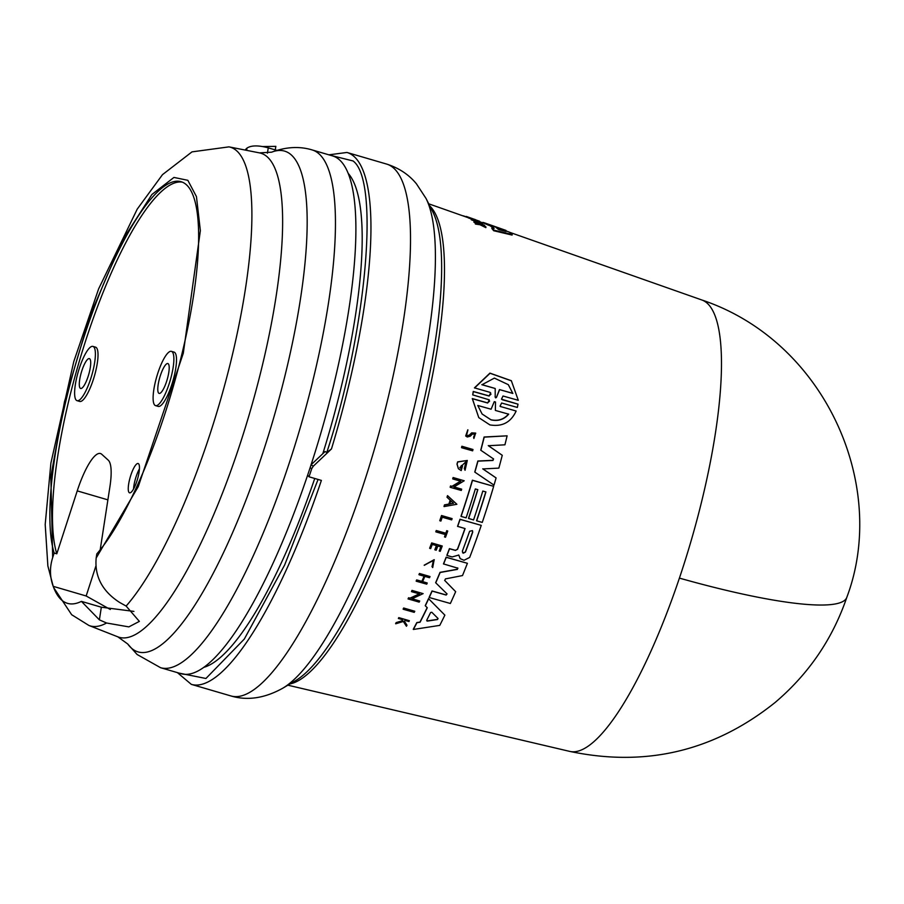 <?xml version="1.0" encoding="UTF-8"?>
<svg xmlns="http://www.w3.org/2000/svg" width="904" height="904" viewBox="0 0 904 904"><rect width="100%" height="100%" fill="white"/><g stroke="black" fill="none" stroke-linecap="round" stroke-linejoin="round"><path stroke-width="1.36" d="M679.412 578.108A235.515 36.928 18.6 0 0 846.811 597.374C832.527 639.015 808.605 674.079 775.022 702.555C714.284 751.111 645.874 767.394 569.78 751.405A235.187 58.105 -73.7 0 0 679.412 578.108A235.187 58.105 -73.7 0 0 707.267 303.281A235.187 58.105 -73.7 0 0 701.866 299.992L509.573 232.283M328.875 154.833L346.955 152.46A277.099 68.455 106.3 0 1 354.198 156.618A277.099 68.455 106.3 0 1 356.56 159.081A277.099 68.455 106.3 0 1 331.463 448.949L326.785 452.497L325.101 451.525L311.01 464.848M61.393 599.838A234.125 57.833 106.3 0 1 53.562 587.306A234.125 57.833 106.3 0 1 53.2 586.334L47.867 565.938L45.2 524.467L50.895 463.097L73.778 361.589L98.604 288.918L137.238 209.106L162.483 174.653L191.998 151.872L228.961 146.866A249.391 61.608 106.3 0 1 236.814 150.934A249.391 61.608 106.3 0 1 231.243 359.611A249.391 61.608 106.3 0 1 126.131 606.064L139.363 621.387L128.843 626.89L106.559 623.003L99.383 619.85L81.416 601.375A234.125 57.833 106.3 0 1 67.506 603.352A234.125 57.833 106.3 0 1 61.393 599.838M95.847 566.164L86.162 595.985L53.2 586.334C49.754 576.944 49.584 567.362 52.681 557.587L54.161 553.033A202.451 50.014 106.3 0 1 87.157 327.542A202.451 50.014 106.3 0 1 181.105 181.704A202.451 50.014 106.3 0 1 186.393 184.744A202.451 50.014 106.3 0 1 181.964 353.78A202.451 50.014 106.3 0 1 96.807 553.903L96.174 558.028C94.513 576.424 102.31 591.227 119.565 602.414L126.131 606.064M477.82 223.683L474.114 222.361A248.623 61.415 -73.7 0 0 473.888 222.113L474.012 221.514L484.476 225.243A248.6 61.415 -73.7 0 1 484.691 225.492L480.657 224.056A248.826 61.472 -73.7 0 1 480.894 224.328L485.697 226.689A248.6 61.415 -73.7 0 1 485.968 227.04L480.16 224.158L475.628 223.469A249.188 61.562 106.3 0 0 475.357 223.107L479.289 223.729L474.227 221.762A249.188 61.562 -73.7 0 0 474.012 221.514M485.968 227.04L485.855 227.65L480.035 224.757L475.515 224.079A248.623 61.415 -73.7 0 0 475.233 223.717L475.357 223.107M516.139 411.037L500.737 406.585L516.139 411.037C510.907 422.383 502.149 426.993 489.866 424.891L478.77 417.614L472.396 398.709L487.685 403.014L489.256 399.839L472.713 394.878L473.255 391.455L488.996 395.884L491.008 394.2M472.713 394.878L473.38 391.601L489.12 396.031L490.657 392.844L489.855 392.302L474.442 387.861L489.934 373.126L511.336 380.708L518.297 400.314L503.008 396.008L501.471 399.195L518.015 404.167L517.348 407.444L501.618 403.014L500.048 406.201L500.861 406.732M502.274 399.737L518.015 404.167M478.77 417.614L472.272 398.562L487.561 402.879L489.606 401.105M403.218 609.251L403.105 609.115A248.623 61.415 -73.7 0 0 403.647 608.008L414.766 611.251A248.566 61.404 106.3 0 1 414.224 612.358L403.218 609.251A249.188 61.562 -73.7 0 0 403.772 608.143L414.766 611.251M461.628 447.717L461.515 447.593A248.656 61.427 -73.7 0 0 461.865 446.248L472.984 449.491A248.6 61.415 106.3 0 1 472.634 450.836L461.628 447.717A249.221 61.574 106.3 0 0 461.978 446.384L472.984 449.491M439.864 520.772L439.762 520.647A248.623 61.415 -73.7 0 0 441.525 515.517L452.113 518.613A248.6 61.415 106.3 0 1 451.672 519.89L442.237 517.224A249.131 61.551 -73.7 0 1 440.903 521.066L439.864 520.772A249.188 61.562 106.3 0 0 441.638 515.642L452.113 518.613M435.909 531.891L435.796 531.767A248.623 61.415 -73.7 0 0 436.248 530.524L445.841 533.236A248.08 61.291 -73.7 0 0 446.757 530.671L447.751 531.043A248.6 61.415 106.3 0 1 445.514 537.247L444.621 536.987A248.645 61.427 -73.7 0 0 445.491 534.603L435.909 531.891A249.188 61.562 -73.7 0 0 436.361 530.648L445.943 533.371A248.645 61.427 106.3 0 0 446.87 530.795L447.751 531.043M444.621 536.987L444.519 536.863A248.08 61.291 -73.7 0 0 445.356 534.569M432.089 566.695L433.344 560.536L424.179 565.192L434.169 559.689L432.7 567.565L431.988 566.559L433.671 561.045M432.7 567.565L431.988 566.559M395.726 623.794L403.365 621.466L406.438 626.269A248.6 61.415 -73.7 0 0 406.981 625.24L404.438 621.274A248.826 61.472 -73.7 0 0 404.902 620.393L408.936 621.534A248.6 61.415 -73.7 0 0 409.365 620.709L398.788 617.624A248.623 61.415 -73.7 0 1 398.359 618.438L402.178 619.624L402.901 620.743L396.291 622.743A249.188 61.562 106.3 0 1 395.726 623.794L395.602 623.647A248.623 61.415 -73.7 0 0 396.167 622.596L402.777 620.596L402.065 619.489M406.438 626.269L403.24 621.319M467.458 435.558L469.312 435.095L471.696 432.858L475.64 433.084L473.877 438.485L473.617 436.948L473.877 438.485M465.684 435.988L467.809 429.807L465.684 435.988L467.244 437.005L470.261 436.203L472.498 434.033L474.736 434.146L473.73 437.084M429.75 548.366L429.637 548.242A248.623 61.415 -73.7 0 0 431.671 542.92L442.248 546.016A248.6 61.415 -73.7 0 1 440.214 551.327L439.333 551.078A248.645 61.427 106.3 0 0 440.937 546.886L437.818 545.993A248.826 61.472 -73.7 0 1 436.214 550.197L434.926 549.835A248.894 61.483 106.3 0 0 436.53 545.632L432.281 544.434A249.142 61.551 -73.7 0 1 430.666 548.626L429.75 548.366A249.188 61.562 -73.7 0 0 431.773 543.055L442.248 546.016M439.333 551.078L439.22 550.954A248.08 61.291 -73.7 0 0 440.802 546.841M434.926 549.835L434.824 549.711A248.329 61.348 -73.7 0 0 436.395 545.598M422.473 581.554L427.242 583.001A248.6 61.415 106.3 0 1 426.733 584.165L416.269 581.216A249.188 61.562 -73.7 0 0 416.778 580.04L421.965 581.509A248.894 61.483 -73.7 0 0 424.236 576.232L419.049 574.774A249.188 61.562 -73.7 0 0 419.546 573.588L430.021 576.549A248.6 61.415 -73.7 0 1 429.524 577.724L424.857 576.413A248.86 61.483 -73.7 0 1 422.586 581.69L427.242 583.001M416.269 581.216L416.156 581.08A248.623 61.415 -73.7 0 0 416.665 579.916L421.852 581.374A248.329 61.348 -73.7 0 0 424.089 576.187M419.049 574.774L418.936 574.639A248.623 61.415 -73.7 0 0 419.445 573.464L430.021 576.549M447.107 497.347L447.005 497.211A248.656 61.427 -73.7 0 0 447.514 495.629L456.882 504.285L444.101 506.568A249.221 61.574 -73.7 0 0 444.621 504.997L448.983 504.217A249.007 61.517 -73.7 0 0 449.706 502.014A249.007 61.517 -73.7 0 0 450.271 500.262L447.107 497.347A249.221 61.574 -73.7 0 0 447.616 495.754L456.882 504.285M444.101 506.568L444 506.443A248.656 61.427 -73.7 0 0 444.519 504.861L448.881 504.082A248.442 61.37 -73.7 0 0 450.158 500.161M452.814 478.962L452.701 478.837A248.656 61.427 -73.7 0 0 453.096 477.527L464.215 480.77L453.921 486.985L461.673 489.166A248.6 61.415 106.3 0 1 461.277 490.454L450.26 487.335A249.221 61.574 -73.7 0 0 450.655 486.058L452.09 486.465L460.791 481.222L452.814 478.962A249.221 61.574 106.3 0 0 453.198 477.651L464.215 480.77M453.819 486.849L461.673 489.166M450.26 487.335L450.158 487.211A248.656 61.427 -73.7 0 0 450.554 485.923L451.989 486.329L460.678 481.086M408.167 599.024A249.188 61.562 -73.7 0 0 408.698 597.906L410.133 598.301L419.558 593.928L411.591 591.679A249.188 61.562 -73.7 0 0 412.111 590.527L423.117 593.634L411.964 598.821L419.705 601.002A248.566 61.404 106.3 0 1 419.173 602.132L408.054 598.889A248.623 61.415 -73.7 0 0 408.585 597.759L410.02 598.165L419.445 593.792M411.591 591.679L411.478 591.544A248.623 61.415 -73.7 0 0 411.998 590.391L423.117 593.634M411.851 598.685L419.705 601.002M462.532 465.944L461.322 465.503A248.408 61.37 -73.7 0 1 460.565 468.17L460.667 468.306A248.973 61.506 -73.7 0 0 461.435 465.628L462.532 465.944A248.916 61.495 106.3 0 1 461.198 470.6L458.373 468.701L456.995 464.102A248.656 61.427 -73.7 0 0 457.627 461.865L467.289 460.464L465.063 470.283L464.294 468.441L466.441 462.599M465.063 470.283L464.294 468.441M425.343 605.816L425.219 605.68A247.606 61.167 -73.7 0 0 428.53 598.629L444.87 615.138A246.962 61.009 106.3 0 1 439.762 625.387L413.377 629.455A248.171 61.314 -73.7 0 0 416.936 622.709L420.077 622.234A248.024 61.269 -73.7 0 0 427.276 607.748L425.343 605.816A248.171 61.314 106.3 0 0 428.643 598.764L444.87 615.138M413.377 629.455L413.252 629.297A247.606 61.167 -73.7 0 0 416.812 622.562L419.953 622.088A247.459 61.133 -73.7 0 0 427.151 607.624M468.588 518.534A247.741 61.201 -73.7 0 0 477.832 489.652L475.346 488.94A247.888 61.235 106.3 0 1 466.102 517.834L461.096 516.421A248.171 61.314 -73.7 0 0 472.498 480.34L493.663 486.329A246.962 61.009 106.3 0 1 482.261 522.41L476.679 520.828A247.289 61.088 -73.7 0 0 485.923 491.934L482.804 491.053A247.459 61.133 106.3 0 1 473.56 519.947L468.487 518.41A247.176 61.065 -73.7 0 0 477.696 489.606M461.096 516.421L460.995 516.286A247.606 61.167 -73.7 0 0 472.385 480.205L493.663 486.329M476.679 520.828L476.566 520.704A246.713 60.952 -73.7 0 0 485.787 491.9M457.413 549.27L455.48 550.434L449.537 548.762A248.171 61.314 106.3 0 1 446.971 555.452L446.858 555.327A247.606 61.167 -73.7 0 0 449.435 548.626L455.367 550.31L457.413 549.27A247.176 61.065 -73.7 0 0 464.938 528.535M457.514 549.395A247.752 61.201 -73.7 0 0 465.074 528.569L457.548 526.343A247.606 61.167 -73.7 0 0 459.989 519.258L481.256 525.371A246.962 61.009 106.3 0 1 469.684 557.429L464.012 560.288L460.192 558.638L458.735 554.988M460.181 558.638L458.814 555.18M493.595 458.983L480.736 450.192A247.606 61.167 -73.7 0 0 484.092 437.005L507.11 435.83A246.962 61.009 -73.7 0 1 504.929 444.813L488.386 445.717L502.262 455.3A246.962 61.009 106.3 0 1 498.85 468.114L482.849 468.939L496.093 477.922A246.962 61.009 106.3 0 1 494.013 485.109L474.871 472.148A248.171 61.314 -73.7 0 0 477.956 461.142L492.996 460.452L493.324 458.712M488.273 445.582L502.262 455.3M482.747 468.814L496.093 477.922M474.871 472.148L474.769 472.024A247.606 61.167 -73.7 0 0 477.843 461.006L492.895 460.317M447.084 593.951L435.638 582.718A247.606 61.167 -73.7 0 0 440.022 572.356L457.322 569.249L457.503 567.881M457.955 568.221L443.468 563.915A247.606 61.167 -73.7 0 0 446.135 557.192L467.402 563.305A246.962 61.009 106.3 0 1 462.498 575.565L445.435 578.899L444.757 580.504L455.661 591.679A246.962 61.009 106.3 0 1 450.373 603.488L429.231 597.51A248.171 61.314 -73.7 0 0 432.135 591.092L446.169 595.058L446.938 593.77M444.644 580.368L455.661 591.679M429.231 597.51L429.106 597.374A247.606 61.167 -73.7 0 0 432.022 590.956L446.056 594.922M512.206 234.475L512.093 235.074L493.652 230.723A247.606 61.167 -73.7 0 0 491.844 228.486L491.957 227.887L494.16 228.441A248.024 61.269 -73.7 0 0 490.092 225.152L487.211 224.056A248.171 61.314 106.3 0 0 485.154 223.096L509.325 232.125A246.962 61.009 106.3 0 1 512.206 234.475L493.765 230.113A248.171 61.314 -73.7 0 0 491.957 227.887M493.211 228.203A247.459 61.133 -73.7 0 0 492.827 227.842A247.459 61.133 -73.7 0 0 489.979 225.717L490.092 225.152M446.971 555.452L452.147 556.932L458.791 555.056M469.312 435.095L467.571 435.694L466.6 435.061L467.922 429.942M453.288 503.042L449.729 504.082A248.973 61.506 -73.7 0 0 450.339 502.195A248.973 61.506 -73.7 0 0 450.813 500.759L453.288 503.042M463.311 553.18L462.339 551.214A247.47 61.133 -73.7 0 0 469.594 531.281L472.453 530.637L472.713 532.151A247.289 61.088 106.3 0 1 465.447 552.095L463.311 553.18L462.565 552.706M463.21 553.056L465.334 551.971A246.724 60.952 -73.7 0 0 472.6 532.027L472.713 532.151M438.044 618.483L437.525 619.522L427.411 621.104L426.699 620.313A247.741 61.201 -73.7 0 0 430.586 612.516L431.807 612.268L438.078 618.517M426.948 620.946L437.412 619.387L437.92 618.347M496.465 397.387L495.697 397.884L495.2 397.025L495.211 388.494L481.945 384.754L494.386 378.098L508.285 384.652L512.851 393.455L499.46 389.579L496.465 397.387L499.584 389.726M495.076 396.879L495.573 397.737L496.341 397.24M508.692 414.19C504.003 419.546 498.115 421.445 491.019 419.874L482.126 414.032L477.764 405.467L491.087 409.218L494.273 401.658L495.516 402.009L495.358 410.427L508.692 414.19M482.081 413.976L490.895 419.738C497.98 421.32 503.867 419.411 508.568 414.043M499.302 229.774L498.183 229.288A247.741 61.201 -73.7 0 0 496.002 227.514L506.093 231.469L499.302 229.774M331.463 448.949L313.315 466.181L311.733 468.656A277.099 68.455 106.3 0 1 309.021 476.792L321.383 480.419A277.099 68.455 106.3 0 1 191.32 684.362L230.882 695.933A277.099 68.455 106.3 0 0 367.871 470.735A277.099 68.455 106.3 0 0 396.121 170.653A277.099 68.455 106.3 0 0 393.76 168.189A277.099 68.455 106.3 0 0 386.516 164.031C398.913 167.997 408.879 174.596 416.45 183.84L426.055 198.496A263.844 65.178 106.3 0 1 401.014 456.995A263.844 65.178 106.3 0 1 282.76 688.215C264.635 698.284 247.346 700.86 230.882 695.933M348.209 173.387A260.42 64.331 106.3 0 1 322.807 453.718M314.739 478.476A260.42 64.331 106.3 0 1 203.66 667.401M309.021 476.792L307.642 475.154A269.742 66.636 106.3 0 1 181.026 673.683L160.584 667.706A269.742 66.636 106.3 0 0 295.687 442.87A269.742 66.636 106.3 0 0 319.146 153.962A269.742 66.636 106.3 0 0 312.095 149.917L332.536 155.895A269.742 66.636 106.3 0 1 339.588 159.952A269.742 66.636 106.3 0 1 310.117 467.718L311.733 468.656M307.642 475.154A269.742 66.636 -73.7 0 0 310.117 467.718M172.167 351.769A28.273 6.983 106.3 0 1 169.715 382.053A28.273 6.983 106.3 0 1 155.556 405.625A28.273 6.983 106.3 0 1 154.81 405.195A28.273 6.983 106.3 0 1 157.273 374.911A28.273 6.983 106.3 0 1 171.432 351.351A28.273 6.983 106.3 0 1 172.167 351.769M171.432 351.351L174.065 352.119A28.273 6.983 106.3 0 1 174.8 352.537A28.273 6.983 106.3 0 1 172.348 382.821A28.273 6.983 106.3 0 1 158.177 406.393L155.556 405.625M93.688 346.831A28.273 6.983 106.3 0 1 91.225 377.115A28.273 6.983 106.3 0 1 77.066 400.675A28.273 6.983 106.3 0 1 76.32 400.257A28.273 6.983 106.3 0 1 78.784 369.973A28.273 6.983 106.3 0 1 92.942 346.401A28.273 6.983 106.3 0 1 93.688 346.831M92.942 346.401L95.575 347.17A28.273 6.983 106.3 0 1 96.31 347.599A28.273 6.983 106.3 0 1 93.858 377.883A28.273 6.983 106.3 0 1 79.688 401.444L77.066 400.675M129.17 492.601A15.266 3.774 106.3 0 1 130.492 476.25A15.266 3.774 106.3 0 1 138.142 463.515A15.266 3.774 106.3 0 1 138.538 463.752A15.266 3.774 106.3 0 1 137.216 480.103A15.266 3.774 106.3 0 1 129.566 492.827A15.266 3.774 106.3 0 1 129.17 492.601M139.431 468.871A15.266 3.774 -73.7 0 0 133.543 489.019M158.72 393.172A15.549 3.842 106.3 0 1 160.076 376.516A15.549 3.842 106.3 0 1 167.862 363.555A15.549 3.842 106.3 0 1 168.268 363.792A15.549 3.842 106.3 0 1 166.912 380.448A15.549 3.842 106.3 0 1 159.127 393.409A15.549 3.842 106.3 0 1 158.72 393.172M80.23 388.234A15.549 3.842 106.3 0 1 81.586 371.578A15.549 3.842 106.3 0 1 89.372 358.617A15.549 3.842 106.3 0 1 89.778 358.854A15.549 3.842 106.3 0 1 88.422 375.51A15.549 3.842 106.3 0 1 80.637 388.471A15.549 3.842 106.3 0 1 80.23 388.234M107.892 499.856L77.235 490.883A48.07 11.876 106.3 0 1 100.446 453.525A48.07 11.876 106.3 0 1 101.711 454.249L108.254 460.17A48.07 11.876 106.3 0 1 109.915 486.725L100.186 549.869M182.393 182.167A202.451 50.014 -73.7 0 0 88.908 330.898A202.451 50.014 -73.7 0 0 56.794 553.802L54.161 553.033M77.235 490.883L56.794 553.802M86.162 595.985L110.311 609.488M99.383 619.85L101.338 607.205L81.416 601.375M101.338 607.205L133.916 611.398M275.268 149.894L275.844 146.358L262.668 146.561M245.018 150.03A275.404 68.037 106.3 0 1 246.995 148.098C251.267 145.284 258.363 145.205 268.273 147.849L267.403 153.194M276.839 150.358L268.273 147.849M502.421 230.61L497.437 228.622M494.273 401.658L495.516 402.009L495.358 410.427M499.46 389.579L512.726 393.308L508.421 384.821M481.821 384.607L495.211 388.494M449.616 503.957L453.548 503.245M496.002 227.514L496.759 228.068M495.697 397.884L495.2 397.025M427.061 621.082L426.699 620.313M482.657 223.22L471.651 219.322A249.188 61.562 -73.7 0 0 471.334 219.073L482.34 222.983A248.566 61.404 106.3 0 1 482.657 223.22L482.544 223.808L471.538 219.898A248.623 61.415 -73.7 0 0 471.221 219.661L471.334 219.073M466.148 216.824L463.424 215.864A249.188 61.562 -73.7 0 0 463.063 215.83L463.051 215.898M477.222 220.395L479.402 221.164A248.566 61.404 106.3 0 1 479.73 221.322L468.724 217.435A249.188 61.562 -73.7 0 0 468.396 217.276L474.543 219.356M473.097 218.836L466.566 216.542A249.188 61.562 -73.7 0 0 466.227 216.44L466.114 216.983M479.651 221.751L484.623 223.503A247.606 61.167 -73.7 0 1 484.68 223.514L505.833 230.373A246.962 61.009 106.3 0 1 505.946 230.407L484.781 222.96A248.171 61.314 -73.7 0 0 482.872 222.418L482.781 222.847M474.555 387.997L490.07 373.273L511.461 380.866M424.292 565.316L434.282 559.825M398.483 618.585A249.188 61.562 -73.7 0 0 398.913 617.76L409.365 620.709M469.425 435.219L471.809 432.993L475.753 433.219M458.475 468.826L457.108 464.227A249.221 61.574 -73.7 0 0 457.729 461.989L467.289 460.464M460.667 468.306L459.831 467.56L465.944 461.752L464.396 468.566M457.65 526.467A248.171 61.314 -73.7 0 0 460.091 519.382L481.256 525.371M480.849 450.316A248.171 61.314 -73.7 0 0 484.205 437.14L507.11 435.83M493.426 458.836L492.996 460.452M443.581 564.039A248.171 61.314 -73.7 0 0 446.237 557.327L467.402 563.305M457.616 568.006L457.322 569.249M435.751 582.854A248.171 61.314 -73.7 0 0 440.135 572.492L457.435 569.384M447.051 593.905L446.169 595.058M471.651 219.322L471.538 219.898M474.114 222.361L474.227 221.762M480.035 224.757L480.16 224.158M475.515 224.079L475.628 223.469M468.724 217.435L468.611 218.011L479.617 221.887L479.73 221.322M468.611 218.011A248.623 61.415 -73.7 0 0 468.283 217.841L468.396 217.276M485.154 223.096L485.041 223.65A247.606 61.167 -73.7 0 1 487.098 224.621L487.211 224.056M493.652 230.723L493.765 230.113M489.979 225.717L487.098 224.621M330.502 155.307L353.046 160.957C380.053 180.416 366.357 332.435 326.785 452.497M131.238 647.965A260.883 64.444 106.3 0 1 127.713 643.976L117.836 636.834A252.193 62.297 106.3 0 0 240.95 441.321A252.193 62.297 106.3 0 0 267.392 156.991A252.193 62.297 106.3 0 0 259.448 152.878L271.607 152.188A260.883 64.444 106.3 0 1 291.404 155.025A260.883 64.444 106.3 0 1 264.047 449.164A260.883 64.444 106.3 0 1 131.238 647.965M52.681 557.587L50.85 476.544L64.489 401.726L90.095 315.564L122.142 240.78L151.895 194.496L173.941 177.433L187.84 180.314L196.45 196.609L200.36 230.656L183.297 353.261L138.244 486.646L96.174 558.028M429.852 206.01A251.097 62.026 106.3 0 1 411.761 460.136A251.097 62.026 106.3 0 1 290.014 683.932M426.055 198.496L432.688 211.626A252.747 62.432 106.3 0 1 408.71 459.243A252.747 62.432 106.3 0 1 295.427 680.735L282.76 688.215M106.559 623.003A249.391 61.608 106.3 0 1 88.92 625.466L117.836 636.834M246.995 148.098L246.622 150.346M311.044 464.871L313.315 466.181M318.072 479.448L284.647 565L244.317 639.049L205.931 678.486L178.992 673.096M846.811 597.374C888.903 485.617 825.171 341.226 701.866 299.992M160.584 667.706L137.08 654.473L127.713 643.976M88.92 625.466L71.665 614.72L53.664 587.566M569.78 751.405L287.89 685.187M228.961 146.866L259.448 152.878M312.095 149.917C299.45 146.109 285.958 146.855 271.607 152.188M177.365 672.61L191.32 684.362M346.955 152.46L386.516 164.042M475.685 219.751L473.832 219.096M468.306 217.751L428.745 203.818"/></g></svg>
